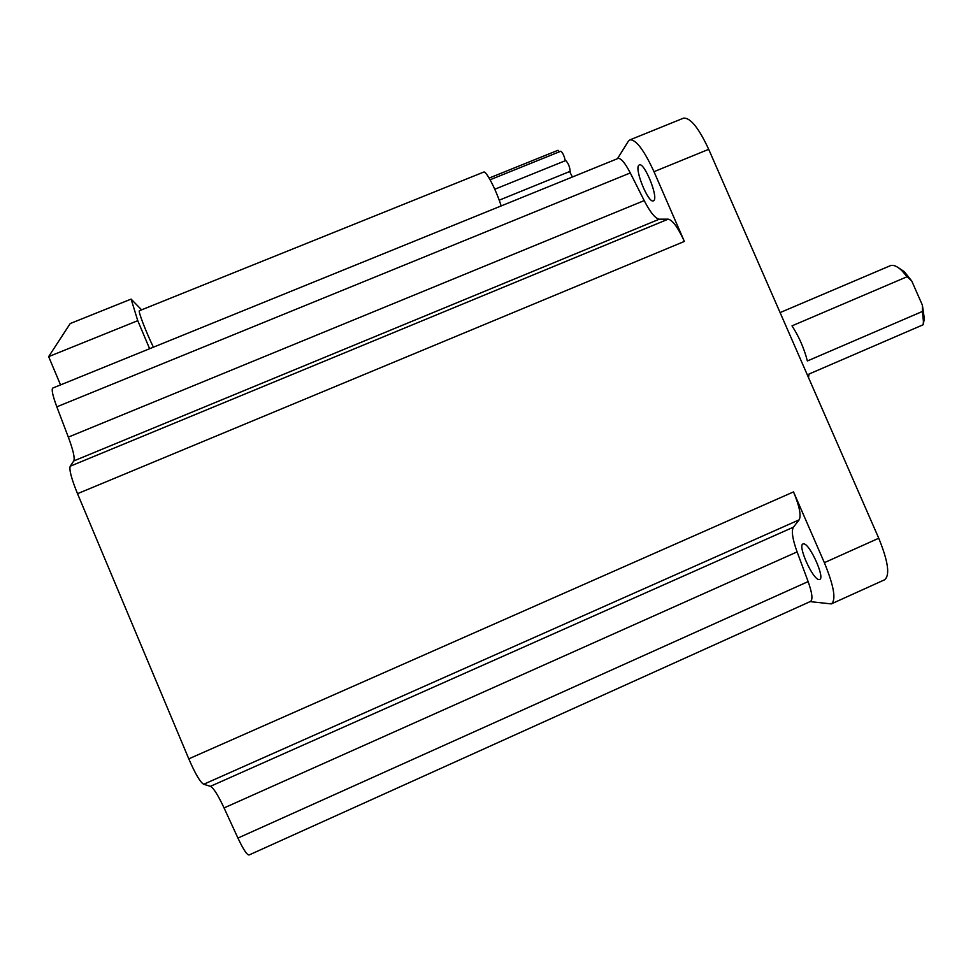 <?xml version="1.0" encoding="UTF-8"?>
<svg xmlns="http://www.w3.org/2000/svg" width="973" height="973" viewBox="0 0 973 973"><rect width="100%" height="100%" fill="white"/><g stroke="black" fill="none" stroke-linecap="round" stroke-linejoin="round"><path stroke-width="1.46" d="M569.655 171.613L572.416 176.989M557.943 150.304L559.463 151.776M560.813 151.229L560.849 151.216C562.637 152.518 564.133 155.68 565.313 160.703M565.69 160.557L565.739 160.533C568.281 163.136 569.764 166.724 570.154 171.321L499.198 200.195M483.617 172.112L483.763 172.051C486.196 170.652 496.206 190.063 501.168 205.923M139.48 310.703L139.394 310.728C137.923 310.898 145.926 331.817 153.393 347.191M653.941 200.462L653.321 200.9C648.395 203.381 634.591 169.971 638.665 165.386L639.358 164.851C644.296 162.223 658.332 196.534 653.941 200.462M819.035 579.543C812.832 579.896 797.203 544.965 803.09 543.931L803.491 543.871C809.414 542.788 825.566 578.558 819.558 579.482L819.035 579.543M784.566 322.817L802.64 364.157M808.502 377.573L809.037 374.033L923.17 324.751L923.426 321.345L922.404 311.445L807.371 360.971C804.124 348.358 799.003 336.646 792.01 325.858L907.104 276.721L901.813 270.591C897.276 266.286 893.494 264.644 890.465 265.641L889.967 265.848M922.404 311.445L922.38 305.121L924.35 318.73L923.17 324.751M131.1 299.1L137.765 320.676L48.65 356.629L70.214 323.547L131.1 299.1L141.608 309.84M137.765 320.676L149.623 348.723M617.478 158.684L628.315 141.255L630.066 139.808C636.172 139.662 644.138 150.28 653.99 171.686L684.372 241.426C677.999 227.512 672.611 220.093 668.183 219.156L659.305 219.193C655.328 218.597 650.292 212.406 644.199 200.596L630.285 172.939C625.08 162.941 621.029 158.1 618.135 158.417L617.867 158.526M52.895 388.02L52.724 388.081C51.362 389.528 52.737 395.78 56.823 406.836L68.329 437.12C73.182 450.146 74.994 458.088 73.778 460.934L70.214 466.225C69.022 469.618 71.455 478.765 77.512 493.688L188.786 758.843C195.281 773.839 200.256 782.304 203.698 784.262L210.399 786.33C213.464 787.838 218.025 795.038 224.058 807.931L237.935 838.069C243.457 849.757 247.203 855.376 249.173 854.939L810.4 601.484C813.014 599.867 812.26 593.238 808.137 581.586L797.106 551.898C792.509 539.115 791.268 530.869 793.409 527.184L799.174 519.825C801.338 515.544 799.465 506.24 793.53 491.9L824.362 562.662C834.031 586.293 836.342 600.049 831.307 603.905L810.095 601.618M683.107 118.329L683.618 118.122C690.453 117.66 698.821 128.059 708.709 149.319L878.753 538.239C888.325 561.798 890.21 575.675 884.384 579.884L831.769 603.698M48.65 356.629L60.533 384.907M922.38 305.121L911.774 281.051L907.104 276.721M897.459 267.113L904.306 271.662L911.774 281.051M188.786 758.843L793.53 491.9M878.753 538.239L824.362 562.662M708.709 149.319L653.99 171.686M77.512 493.688L684.372 241.426M56.823 406.836L630.285 172.939M68.329 437.12L644.199 200.596M73.778 460.934L659.305 219.193M70.214 466.225L668.183 219.156M203.698 784.262L799.174 519.825M210.399 786.33L793.409 527.184M224.058 807.931L797.106 551.898M237.935 838.069L808.137 581.586M557.991 150.292L489.115 178.071M560.849 151.216L490.088 179.774M565.739 160.533L494.771 189.249M483.763 172.051L139.394 310.728M890.465 265.641L780.091 312.588M924.35 318.73L923.426 321.345M683.618 118.122L630.066 139.808M904.306 271.662L901.813 270.591M52.724 388.081L618.135 158.417"/></g></svg>
